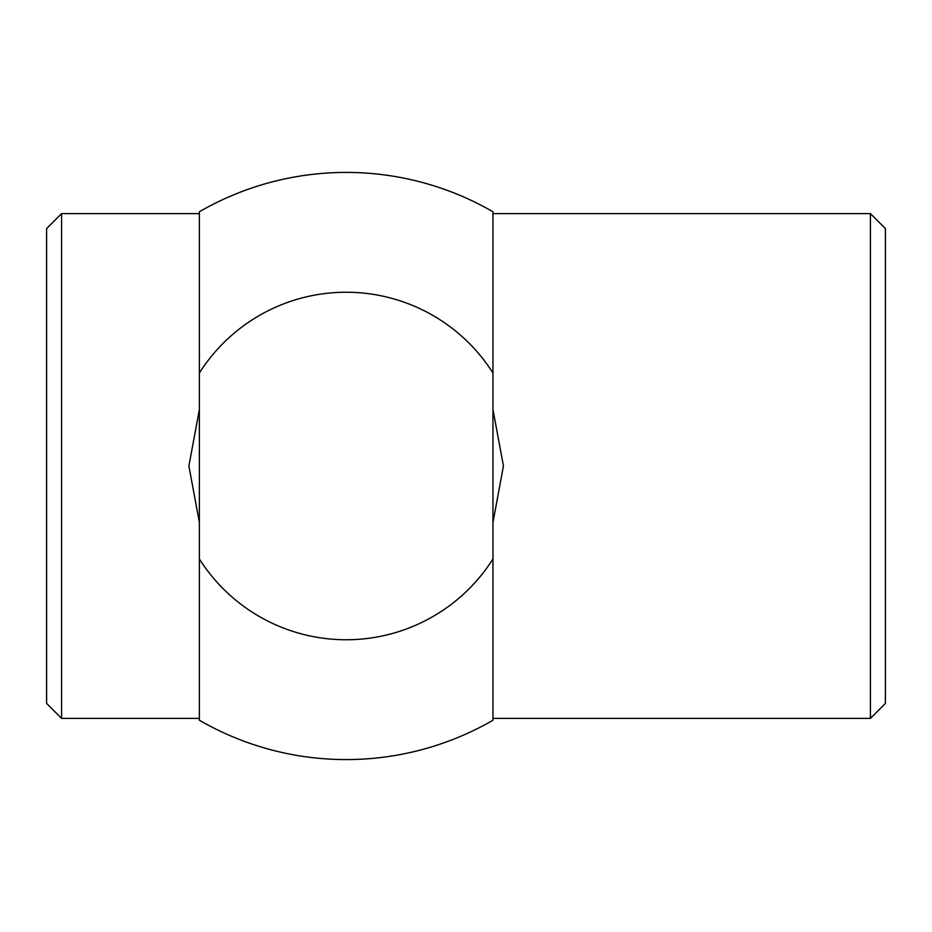 <?xml version="1.0" encoding="UTF-8"?>
<svg xmlns="http://www.w3.org/2000/svg" width="932" height="932" viewBox="0 0 932 932"><rect width="100%" height="100%" fill="white"/><g stroke="black" fill="none" stroke-linecap="round" stroke-linejoin="round"><path stroke-width="1.4" d="M492.958 718.386L870.418 718.386L870.418 213.614L492.958 213.614M61.582 213.614L61.582 718.386L46.6 703.415L46.6 228.585L61.582 213.614L199.378 213.614M188.893 466L199.378 409.544L188.893 466L199.378 522.456M492.958 522.456L503.443 466L492.958 409.544M870.418 718.386L885.4 703.415L885.4 228.585L870.418 213.614M492.958 373.033L492.958 720.25A293.58 293.58 0 0 1 199.378 720.25L199.378 211.75A293.58 293.58 0 0 1 492.958 211.75L492.958 373.033A173.748 173.748 0 0 0 199.378 373.033M492.958 558.967A173.748 173.748 0 0 1 199.378 558.967M61.582 718.386L199.378 718.386"/></g></svg>
